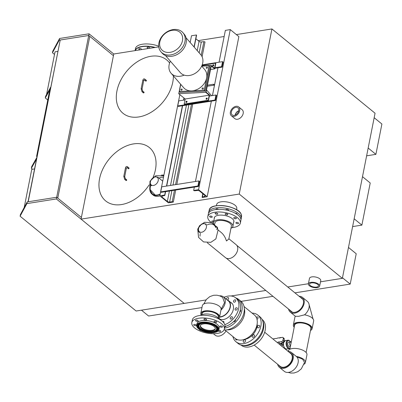 <?xml version="1.0" encoding="UTF-8"?>
<svg xmlns="http://www.w3.org/2000/svg" width="402" height="402" viewBox="0 0 402 402"><rect width="100%" height="100%" fill="white"/><g stroke="black" fill="none" stroke-linecap="round" stroke-linejoin="round"><path stroke-width="0.6" d="M235.381 115.002A3.829 2.643 129.3 0 1 238.677 110.967M207.437 85.189L213.16 84.279A1.915 1.322 129.3 0 1 214.04 84.48A1.915 1.322 129.3 0 1 214.382 85.721L212.432 95.565M214.397 85.144A1.915 1.322 -50.7 0 0 214.236 85.159L207.226 86.269M121.499 204.558A34.482 23.778 129.3 0 1 105.686 200.93A34.482 23.778 129.3 0 1 109.093 159.182A34.482 23.778 129.3 0 1 149.328 147.529A34.482 23.778 129.3 0 1 153.182 177.171A34.482 23.778 129.3 0 0 149.328 147.529L149.328 147.529A34.482 23.778 129.3 0 0 109.093 159.182A34.482 23.778 129.3 0 0 105.686 200.93A34.482 23.778 129.3 0 0 121.499 204.558A34.482 23.778 129.3 0 0 149.092 184.94A34.482 23.778 129.3 0 1 121.499 204.558M138.851 116.942A34.482 23.778 129.3 0 1 123.032 113.314A34.482 23.778 129.3 0 1 126.439 71.566A34.482 23.778 129.3 0 1 166.674 59.913A34.482 23.778 129.3 0 1 169.609 63.024A34.482 23.778 129.3 0 0 166.674 59.913L166.674 59.913A34.482 23.778 129.3 0 0 126.439 71.566A34.482 23.778 129.3 0 0 123.032 113.314A34.482 23.778 129.3 0 0 138.851 116.942A34.482 23.778 129.3 0 0 173.408 75.908A34.482 23.778 129.3 0 1 138.851 116.942M236.361 34.582L271.933 28.949L239.24 194.071L81.063 219.125L113.761 54.004L158.765 46.873M189.719 41.969L190.292 41.878M198.161 40.632L224.15 36.517M239.24 194.071L342.363 278.35L375.061 113.228L271.933 28.949M81.063 219.125L184.186 303.404L205.98 299.952M223.733 297.138L224.999 296.937M231.024 295.988L265.802 290.475M287.767 286.998L308.414 283.727M320.51 281.812L342.363 278.35M197.935 185.99L160.715 191.885L161.72 186.835L198.935 180.935L197.935 185.99L198.472 186.433L194.337 187.086L193.669 190.458L198.578 189.679L207.176 196.699L202.261 197.477A0.874 0.387 11.2 0 1 202.111 197.196A0.874 0.387 11.2 0 1 202.417 196.975L204.673 196.477A1.749 0.774 -168.8 0 0 205.291 196.035A1.749 0.774 -168.8 0 0 204.99 195.472L199.623 191.086A1.749 0.774 -168.8 0 0 197.352 190.493L194.804 190.754A0.874 0.387 11.2 0 1 193.669 190.458M194.337 187.086L161.252 192.327L160.715 191.885M198.472 186.433L199.472 181.377L198.935 180.935M186.99 102.002A0.844 0.583 -50.7 0 0 186.734 102.314M207.146 98.812A0.844 0.583 -50.7 0 0 206.894 99.118M209.362 96.048L215.949 95.008L216.487 95.445L215.487 100.5L214.949 100.063L177.734 105.957L178.734 100.902L185 99.907M215.487 100.5L178.267 106.394L177.734 105.957M215.949 95.008L214.949 100.063M213.784 65.425A0.844 0.583 -50.7 0 0 213.452 65.853M202.196 64.868L222.557 61.642L223.095 62.084L222.095 67.139L221.557 66.697L214.964 67.742M214.859 68.285L217.954 67.792L212.457 95.56M222.095 67.139L217.954 67.792M222.557 61.642L221.557 66.697M168.403 202.844L159.81 195.819L164.725 195.04A0.874 0.387 11.2 0 1 164.875 195.322A0.874 0.387 11.2 0 1 164.569 195.543L162.313 196.045A1.749 0.774 -168.8 0 0 161.694 196.483A1.749 0.774 -168.8 0 0 161.996 197.045L167.363 201.432A1.749 0.774 -168.8 0 0 169.634 202.025L172.182 201.769A0.874 0.387 11.2 0 1 173.317 202.065L168.403 202.844M194.045 46.954L196.417 34.974L191.508 35.753L190.171 42.491M179.845 94.636L159.81 195.819M182.407 105.741L166.498 186.076M183.94 97.982L183.513 100.143M165.393 191.669L164.725 195.04M196.417 34.974A0.874 0.387 11.2 0 1 196.568 35.255L194.216 47.145M195.874 38.763L199.055 41.366L197.226 50.607M202.095 56.732L205.01 41.994A0.874 0.387 11.2 0 0 203.879 41.697L201.327 41.959A1.749 0.774 11.2 0 1 199.055 41.366M192.714 104.108L176.81 184.443M175.699 190.035L173.317 202.065M211.351 101.153L195.442 181.488M207.176 196.699L238.868 36.632L230.276 29.607L225.361 30.386L219.065 62.199M230.276 29.607L198.578 189.679M203.352 88.46A0.719 0.558 139 0 1 202.166 88.968A0.719 0.558 139 0 1 203.251 88.023A0.719 0.558 139 0 1 203.352 88.46M182.166 89.566A0.719 0.558 139 0 1 180.985 90.073A0.719 0.558 139 0 1 182.066 89.128A0.719 0.558 139 0 1 182.166 89.566M207.472 67.636A0.719 0.558 139 0 1 206.291 68.139A0.719 0.558 139 0 1 207.372 67.199A0.719 0.558 139 0 1 207.472 67.636M201.729 66.149L209.02 65.772L206.603 77.988A13.889 10.814 -41 0 0 204.663 69.521L201.693 66.109M165.498 55.576L180.277 72.576A13.603 10.593 -41 0 0 184.176 75.119A13.889 10.814 139 0 1 171.076 73.229L183.694 87.747A13.889 10.814 -41 0 0 191.759 90.852A13.889 10.814 -41 0 0 206.603 77.988L204.186 90.204L179.337 91.5L180.749 84.36M209.02 65.772L209.809 66.677L204.975 91.108L180.126 92.405L179.337 91.5M204.186 90.204L204.975 91.108M171.076 73.229A13.889 10.814 139 0 1 170.378 61.189M160.941 51.793L162.122 53.154A14.557 11.336 -41 0 0 175.764 55.164A14.557 11.336 -41 0 0 186.136 42.924A14.557 11.336 -41 0 0 184.101 34.049L182.92 32.688A14.557 11.336 -41 0 0 164.493 33.683A14.557 11.336 -41 0 0 160.941 51.793A14.557 11.336 -41 0 0 174.584 53.808A14.557 11.336 -41 0 0 184.955 41.562A14.557 11.336 -41 0 0 182.92 32.688M182.453 40.743A12.643 9.844 -41 0 0 167.393 31.999A12.643 9.844 -41 0 0 163.579 51.26A12.643 9.844 -41 0 0 182.453 40.743M184.176 75.119A13.603 10.593 -41 0 0 202.708 63.013A13.603 10.593 -41 0 0 200.804 54.727L186.031 37.728M213.804 64.958A0.719 0.497 -50.7 0 0 212.954 66.003M213.829 65.28A0.719 0.497 129.3 0 1 212.789 65.928A0.719 0.497 129.3 0 1 213.698 64.812A0.719 0.497 129.3 0 1 213.829 65.28M207.211 98.254A0.719 0.497 -50.7 0 0 206.362 99.294M207.236 98.57A0.719 0.497 129.3 0 1 206.196 99.219A0.719 0.497 129.3 0 1 207.105 98.108A0.719 0.497 129.3 0 1 207.236 98.57M187.051 101.445A0.719 0.497 -50.7 0 0 186.201 102.49M185.91 101.952A0.719 0.497 129.3 0 1 186.945 101.304A0.719 0.497 129.3 0 1 186.041 102.415A0.719 0.497 129.3 0 1 185.91 101.952M184.181 104.053L185.181 98.998L209.216 95.189L208.216 100.244L184.181 104.053L184.448 104.274L208.487 100.465L209.568 94.988L206.065 92.123L211.236 66.008L214.743 68.873L210.537 69.536M202.03 65.32L215.557 63.174L214.557 68.229L211.045 65.365L201.809 65.848M215.557 63.174L215.824 63.395L214.743 68.873M208.216 100.244L208.487 100.465M185.181 98.998L178.734 93.731L180.624 84.209M209.216 95.189L205.708 92.319L211.045 65.365M178.734 93.731L205.708 92.319M126.253 180.548A0.477 0.332 129.3 0 1 126.082 179.92A0.477 0.332 129.3 0 1 126.675 180.207A0.477 0.332 129.3 0 1 126.253 180.548M127.027 167.609L128.369 168.704A0.477 0.332 -50.7 0 0 128.59 168.755A0.477 0.332 129.3 0 1 128.419 168.126A0.477 0.332 129.3 0 1 129.012 168.413A0.477 0.332 129.3 0 1 128.59 168.755A0.477 0.332 -50.7 0 0 128.977 167.961L127.635 166.865A0.477 0.332 129.3 0 1 127.027 167.609L126.394 168.136L124.726 176.558L123.786 176.372L124.69 179.403A0.477 0.332 -50.7 0 0 125.298 178.659L126.64 179.759A0.477 0.332 -50.7 0 1 126.037 180.498L124.69 179.403M236.547 209.723L236.783 208.527A10.256 4.543 -168.8 0 0 236.577 207.085A10.256 4.543 -168.8 0 0 226.05 201.824A10.256 4.543 -168.8 0 0 216.658 204.543L216.422 205.739M209.211 210.201C209.884 201.975 238.195 205.653 241.175 214.211L241.512 216.593A16.462 7.291 -168.8 0 0 241.542 216.407A16.462 7.291 -168.8 0 0 241.185 214.281A16.462 7.291 -168.8 0 0 224.497 205.864A16.462 7.291 -168.8 0 0 209.251 210.015L208.698 212.145A16.593 7.347 -168.8 0 0 208.603 213.181M240.939 219.587A16.593 7.347 -168.8 0 0 241.24 218.593A16.593 7.347 -168.8 0 0 240.878 216.447A16.593 7.347 -168.8 0 0 224.06 207.965A16.593 7.347 -168.8 0 0 208.698 212.145M216.13 209.492A1.357 0.603 11.2 0 1 216 209.151A1.357 0.603 11.2 0 1 216.562 208.794A1.357 0.603 11.2 0 1 218.522 209.326M225.959 209.99A1.357 0.603 11.2 0 1 225.874 209.703A1.357 0.603 11.2 0 1 227.437 209.402A1.357 0.603 11.2 0 1 228.537 210.231A1.357 0.603 11.2 0 1 228.246 210.512M235.105 213.155A1.357 0.603 11.2 0 1 236.843 213.613A1.357 0.603 11.2 0 1 237.079 214.055A1.357 0.603 11.2 0 1 236.934 214.261M135.157 50.612A16.462 7.291 11.2 0 1 142.037 46.446A16.462 7.291 11.2 0 1 155.227 47.436M140.66 49.742A1.357 0.603 11.2 0 1 138.796 48.833A1.357 0.603 11.2 0 1 139.007 48.587A1.357 0.603 11.2 0 1 140.564 48.587A1.357 0.603 11.2 0 1 141.459 49.361A1.357 0.603 11.2 0 1 141.253 49.607A1.357 0.603 11.2 0 1 141.092 49.672M148.976 48.426A1.357 0.603 11.2 0 1 148.73 48.421A1.357 0.603 11.2 0 1 147.117 47.516A1.357 0.603 11.2 0 1 148.162 47.14A1.357 0.603 11.2 0 1 149.78 48.044A1.357 0.603 11.2 0 1 149.408 48.356M135.137 50.617L135.389 48.798A16.593 7.347 11.2 0 1 142.393 44.225A16.593 7.347 11.2 0 1 158.689 46.19M319.655 286.113L320.741 280.636A5.749 2.543 -168.8 0 0 315.6 277.023A5.749 2.543 -168.8 0 0 309.465 278.405L308.384 283.882A5.749 2.543 11.2 0 1 314.515 282.5A5.749 2.543 11.2 0 1 319.655 286.113A5.749 2.543 11.2 0 1 310.952 286.686A5.749 2.543 11.2 0 1 308.384 283.882M311.59 286.335A4.548 2.015 -168.8 0 0 316.078 287.144A4.548 2.015 -168.8 0 0 318.495 285.797A4.548 2.015 -168.8 0 0 314.409 283.023A4.548 2.015 -168.8 0 0 309.58 284.028A4.548 2.015 -168.8 0 0 311.59 286.335M238.713 110.811A4.005 2.764 -50.7 0 0 235.235 115.067M231.401 115.806L234.894 118.66A5.749 3.965 -50.7 0 0 241.597 116.721A5.749 3.965 -50.7 0 0 242.165 109.761L238.672 106.907A5.749 3.965 129.3 0 1 238.105 113.866A5.749 3.965 129.3 0 1 231.401 115.806A5.749 3.965 129.3 0 1 230.281 112.997A5.749 3.965 129.3 0 1 233.472 107.424A5.749 3.965 129.3 0 1 238.672 106.907M231.271 112.655A4.548 3.136 -50.7 0 0 232.371 115.032A4.548 3.136 -50.7 0 0 237.466 113.344A4.548 3.136 -50.7 0 0 238.11 108.012A4.548 3.136 -50.7 0 0 233.944 108.138A4.548 3.136 -50.7 0 0 231.271 112.655M158.996 178.106A9.578 6.608 129.3 0 1 163.483 177.272A9.578 6.608 -50.7 0 0 158.996 178.106M160.066 194.538A11.492 7.924 129.3 0 1 152.026 194.181L153.102 195.06A11.492 7.924 -50.7 0 0 159.911 195.9M151.137 191.734A11.015 7.598 -50.7 0 0 152.604 194.025M160.152 194.101A11.015 7.598 129.3 0 1 157.383 194.97A11.015 7.598 129.3 0 1 152.328 193.814A11.015 7.598 129.3 0 1 150.81 185.116M162.704 175.493A11.015 7.598 129.3 0 1 163.81 175.619M161.302 175.171A11.492 7.924 129.3 0 1 163.9 175.177M152.026 194.181A11.492 7.924 129.3 0 1 149.795 189.302M143.604 92.932A0.477 0.332 129.3 0 1 143.429 92.304A0.477 0.332 129.3 0 1 144.027 92.591A0.477 0.332 129.3 0 1 143.604 92.932M144.373 79.993L145.72 81.088A0.477 0.332 -50.7 0 0 145.936 81.139A0.477 0.332 129.3 0 1 145.765 80.511A0.477 0.332 129.3 0 1 146.363 80.797A0.477 0.332 129.3 0 1 145.936 81.139A0.477 0.332 -50.7 0 0 146.323 80.345L144.981 79.249A0.477 0.332 129.3 0 1 144.373 79.993L143.74 80.521L142.072 88.942L141.132 88.757L142.042 91.787A0.477 0.332 -50.7 0 0 142.645 91.043L143.991 92.143A0.477 0.332 -50.7 0 1 143.383 92.882L142.042 91.787M184.186 303.404L136.117 311.017L20.1 216.206L26.894 203.603L56.355 198.935L184.186 303.404M20.1 216.206L20.432 214.522L27.225 201.915L56.692 197.246L81.395 217.442L113.424 55.687L89.792 36.376L57.762 198.126L56.692 197.246L56.355 198.935M27.225 201.915L26.894 203.603M54.511 54.441L52.461 52.768L59.255 40.165L88.716 35.497L113.424 55.687M52.461 52.768L52.798 51.084L59.586 38.476L89.053 33.808L113.761 54.004M89.053 33.808L56.692 197.246L28.195 201.764L60.225 40.009L28.029 201.789M59.586 38.476L59.255 40.165M47.758 99.977L45.27 97.942L49.722 90.053M45.27 97.942L45.607 96.259L50.054 88.365M50.436 87.696L50.722 87.184M104.54 100.55L104.208 102.234M32.507 169.242L31.346 168.292L36.461 159.212M31.346 168.292L31.678 166.604L36.793 157.529M90.616 170.895L90.279 172.579M60.225 40.009L88.716 35.497L89.792 36.376L57.762 198.126L81.395 217.442M46.567 94.555L55.024 51.838L57.808 51.396M24.195 207.538L31.758 169.363L34.542 168.92M50.627 87.661L50.18 87.736L36.587 156.393L37.034 156.323M36.929 156.86L36.587 156.393M374.172 117.706L381.9 124.022L375.895 154.353L366.624 155.82M348.484 247.446L356.212 253.762L350.207 284.088L294.927 292.847M272.963 296.324L241.054 301.379M201.955 307.575L148.609 316.022L141.449 310.173M362.493 176.679L370.222 182.995L361.88 225.12L352.614 226.587M361.88 225.12L354.152 218.804M375.895 154.353L368.167 148.036M350.207 284.088L342.479 277.777M214.638 224.411L214.964 222.748A8.382 3.713 11.2 0 1 223.909 220.738A8.382 3.713 11.2 0 1 231.406 226.004L228.838 238.984L226.467 240.994C225.366 237.376 223.633 234.557 221.271 232.542L217.919 229.803M207.311 242.783L225.527 257.667A8.382 5.779 -50.7 0 0 235.306 254.833A8.382 5.779 -50.7 0 0 236.135 244.687L228.884 238.763M214.241 218.703A10.03 4.442 11.2 0 1 214.241 217.919A10.03 4.442 11.2 0 1 223.457 215.266A10.03 4.442 11.2 0 1 233.733 220.432A10.03 4.442 11.2 0 1 233.919 221.814A10.03 4.442 11.2 0 1 233.622 222.537M235.919 222.713A1.357 0.603 11.2 0 1 237.411 222.452A1.357 0.603 11.2 0 1 238.567 223.296A1.357 0.603 11.2 0 1 238.552 223.346A1.357 0.603 11.2 0 1 237.059 223.607A1.357 0.603 11.2 0 1 235.904 222.768A1.357 0.603 11.2 0 1 235.919 222.713M232.929 226.04A1.357 0.603 11.2 0 1 233.034 226.351A1.357 0.603 11.2 0 1 232.788 226.612M213.532 222.261A1.357 0.603 11.2 0 1 212 221.788A1.357 0.603 11.2 0 1 211.764 221.351A1.357 0.603 11.2 0 1 213.748 221.18M212.241 217.02A1.357 0.603 11.2 0 1 210.748 217.281A1.357 0.603 11.2 0 1 209.593 216.442A1.357 0.603 11.2 0 1 209.608 216.387A1.357 0.603 11.2 0 1 211.1 216.125A1.357 0.603 11.2 0 1 212.256 216.969A1.357 0.603 11.2 0 1 212.241 217.02M217.221 214.271A1.357 0.603 11.2 0 1 215.789 214.07A1.357 0.603 11.2 0 1 215.125 213.382A1.357 0.603 11.2 0 1 215.693 213.025A1.357 0.603 11.2 0 1 217.13 213.226A1.357 0.603 11.2 0 1 217.789 213.909A1.357 0.603 11.2 0 1 217.221 214.271M226.22 214.799A1.357 0.603 11.2 0 1 225.125 213.97A1.357 0.603 11.2 0 1 226.693 213.673A1.357 0.603 11.2 0 1 227.788 214.497A1.357 0.603 11.2 0 1 226.22 214.799M233.964 218.296A1.357 0.603 11.2 0 1 233.733 217.859A1.357 0.603 11.2 0 1 234.718 217.477A1.357 0.603 11.2 0 1 236.16 217.944A1.357 0.603 11.2 0 1 236.396 218.386A1.357 0.603 11.2 0 1 235.406 218.763A1.357 0.603 11.2 0 1 233.964 218.296M207.804 216.643L208.326 213.99A16.593 7.347 11.2 0 1 223.572 209.603A16.593 7.347 11.2 0 1 240.572 218.15A16.593 7.347 11.2 0 1 240.883 220.437L240.356 223.09A16.593 7.347 -168.8 0 0 240.044 220.804A16.593 7.347 -168.8 0 0 223.045 212.256A16.593 7.347 -168.8 0 0 207.804 216.643A16.593 7.347 -168.8 0 0 208.115 218.929A16.593 7.347 -168.8 0 0 213.784 224.035M232.009 227.643A16.593 7.347 -168.8 0 0 240.356 223.09M230.959 228.281A9.879 4.377 -168.8 0 0 232.879 226.296A9.879 4.377 -168.8 0 0 232.693 224.934A9.879 4.377 -168.8 0 0 222.572 219.844A9.879 4.377 -168.8 0 0 213.492 222.457A9.879 4.377 -168.8 0 0 213.678 223.819A9.879 4.377 -168.8 0 0 214.517 225.025M294.194 327.288A9.563 4.236 11.2 0 1 293.365 324.977L294.892 317.238A9.563 4.236 11.2 0 1 295.38 316.279L298.591 316.329L304.505 314.836A9.563 4.236 11.2 0 1 313.655 320.957L312.123 328.69A9.563 4.236 11.2 0 1 310.475 330.514M293.365 324.977A9.563 4.236 11.2 0 1 297.379 322.454A9.563 4.236 11.2 0 1 307.475 323.861A9.563 4.236 11.2 0 1 312.123 328.69M288.566 309.078A9.563 6.593 -50.7 0 0 290.304 312.133L295.239 316.168A9.563 6.593 -50.7 0 0 295.38 316.279M304.505 314.836A9.563 6.593 -50.7 0 0 307.339 301.354L302.41 297.324A9.563 6.593 -50.7 0 0 299.068 296.229M294.395 326.293A8.653 3.834 11.2 0 1 294.254 325.143A8.653 3.834 11.2 0 1 297.892 322.866A8.653 3.834 11.2 0 1 307.012 324.138A8.653 3.834 11.2 0 1 311.238 328.504A8.653 3.834 11.2 0 1 310.671 329.519M290.304 312.133A9.563 6.593 -50.7 0 0 294.691 313.143A9.563 6.593 -50.7 0 0 303.143 306.289A9.563 6.593 -50.7 0 0 302.41 297.324M307.123 324.188A8.603 3.809 11.2 0 1 306.681 324.188M300.108 322.886A8.603 3.809 11.2 0 1 299.706 322.716M289.787 310.078A8.653 5.97 -50.7 0 0 290.907 311.455A8.653 5.97 -50.7 0 0 294.847 312.344A8.653 5.97 -50.7 0 0 302.485 306.163A8.653 5.97 -50.7 0 0 301.862 298.053A8.653 5.97 -50.7 0 0 300.289 297.229M305.811 323.69A7.588 3.362 11.2 0 1 305.113 323.64M301.771 322.977A7.588 3.362 11.2 0 1 301.103 322.756M303.987 364.252A9.563 4.236 -168.8 0 0 305.419 362.544A9.563 4.236 -168.8 0 0 296.279 356.428M288.128 372.423L290.772 373.051L294.088 372.986L297.877 371.664L301.309 368.855L304.55 362.463L302.621 359.202L296.671 356.765M305.419 362.544L306.952 354.81A9.563 4.236 -168.8 0 0 302.304 349.981A9.563 4.236 -168.8 0 0 292.209 348.569A9.563 4.236 -168.8 0 0 288.189 351.092L288.128 351.403M277.641 364.257A9.563 6.593 -50.7 0 0 279.38 367.317L284.309 371.347A9.563 6.593 -50.7 0 0 288.696 372.352A9.563 6.593 -50.7 0 0 297.148 365.498A9.563 6.593 -50.7 0 0 296.415 356.539L291.48 352.504A9.563 6.593 -50.7 0 0 288.139 351.413M279.38 367.317A9.563 6.593 -50.7 0 0 283.762 368.322A9.563 6.593 -50.7 0 0 292.219 361.468A9.563 6.593 -50.7 0 0 291.48 352.504M278.862 365.257A8.653 5.97 -50.7 0 0 279.983 366.639A8.653 5.97 -50.7 0 0 283.923 367.523A8.653 5.97 -50.7 0 0 291.561 361.343A8.653 5.97 -50.7 0 0 290.937 353.232A8.653 5.97 -50.7 0 0 289.365 352.413M292.44 355.78A8.603 5.935 -50.7 0 0 292.103 355.775M282.707 367.277A8.603 5.935 -50.7 0 0 282.777 367.604M283.727 367.554A7.588 5.231 129.3 0 1 283.636 367.252M292.269 356.69A7.588 5.231 129.3 0 1 292.576 356.725M201.141 315.078A9.563 4.236 11.2 0 1 200.794 313.439L202.327 305.701A9.563 4.236 11.2 0 1 206.347 303.173A9.563 4.236 11.2 0 1 216.437 304.585A9.563 4.236 11.2 0 1 221.09 309.414L219.557 317.153A9.563 4.236 11.2 0 1 218.613 318.535M221.105 309.324L224.522 302.711L222.628 297.379L220 295.967L216.974 295.194L213.658 295.259L209.869 296.581L206.442 299.389L203.759 303.997M200.794 313.439A9.563 4.236 11.2 0 1 204.814 310.912A9.563 4.236 11.2 0 1 214.909 312.324A9.563 4.236 11.2 0 1 219.557 317.153M219.623 295.822A9.563 6.593 129.3 0 1 223.437 296.897A9.563 6.593 129.3 0 1 220.959 310.073M201.814 314.731A8.653 3.834 11.2 0 1 201.688 313.6A8.653 3.834 11.2 0 1 205.321 311.329A8.653 3.834 11.2 0 1 214.447 312.6A8.653 3.834 11.2 0 1 218.668 316.962A8.653 3.834 11.2 0 1 218.12 317.957L218.316 316.907A8.296 3.673 -168.8 0 0 210.889 311.691A8.296 3.673 -168.8 0 0 202.04 313.686L201.834 314.721M223.437 296.897L228.371 300.927A9.563 6.593 129.3 0 1 229.11 309.892A9.563 6.593 129.3 0 1 220.653 316.746A9.563 6.593 129.3 0 1 219.623 316.836M214.557 312.645A8.603 3.809 11.2 0 1 214.115 312.65M207.543 311.349A8.603 3.809 11.2 0 1 207.136 311.178M213.246 312.148A7.588 3.362 11.2 0 1 212.547 312.098M209.206 311.434A7.588 3.362 11.2 0 1 208.537 311.218M195.729 320.238A1.357 0.603 11.2 0 1 197.287 320.238A1.357 0.603 11.2 0 1 198.186 321.012A1.357 0.603 11.2 0 1 197.975 321.253A1.357 0.603 11.2 0 1 196.417 321.258A1.357 0.603 11.2 0 1 195.523 320.484A1.357 0.603 11.2 0 1 195.729 320.238M193.719 324.977A1.357 0.603 11.2 0 1 193.694 324.791A1.357 0.603 11.2 0 1 194.94 324.434A1.357 0.603 11.2 0 1 196.332 325.133A1.357 0.603 11.2 0 1 196.357 325.318A1.357 0.603 11.2 0 1 195.111 325.68A1.357 0.603 11.2 0 1 193.719 324.977M201.141 330.459A1.357 0.603 11.2 0 1 200.126 330.218A1.357 0.603 11.2 0 1 199.518 329.555A1.357 0.603 11.2 0 1 199.523 329.534M211.939 332.796A1.357 0.603 11.2 0 1 211.201 332.886A1.357 0.603 11.2 0 1 210.613 332.791M218.633 330.278A1.357 0.603 11.2 0 1 220.035 330.504A1.357 0.603 11.2 0 1 220.663 331.173A1.357 0.603 11.2 0 1 220.452 331.419A1.357 0.603 11.2 0 1 219.221 331.504A1.357 0.603 11.2 0 1 218.105 330.962M222.462 326.68A1.357 0.603 11.2 0 1 222.487 326.866A1.357 0.603 11.2 0 1 221.241 327.223A1.357 0.603 11.2 0 1 219.849 326.524A1.357 0.603 11.2 0 1 219.824 326.339A1.357 0.603 11.2 0 1 221.075 325.977A1.357 0.603 11.2 0 1 222.462 326.68M216.055 321.439A1.357 0.603 11.2 0 1 216.663 322.102A1.357 0.603 11.2 0 1 214.608 322.238A1.357 0.603 11.2 0 1 214 321.575A1.357 0.603 11.2 0 1 216.055 321.439M204.98 318.776A1.357 0.603 11.2 0 1 206.593 319.68A1.357 0.603 11.2 0 1 205.548 320.057A1.357 0.603 11.2 0 1 203.93 319.153A1.357 0.603 11.2 0 1 204.98 318.776M198.789 318.223A16.593 7.347 -168.8 0 0 191.814 322.605A16.593 7.347 -168.8 0 0 199.884 330.987A16.593 7.347 -168.8 0 0 217.397 333.434A16.593 7.347 -168.8 0 0 224.366 329.052A16.593 7.347 -168.8 0 0 216.296 320.67A16.593 7.347 -168.8 0 0 198.789 318.223M191.814 322.605L192.337 319.952A16.593 7.347 11.2 0 1 199.312 315.57A16.593 7.347 11.2 0 1 216.824 318.017A16.593 7.347 11.2 0 1 224.894 326.399L224.366 329.052M212.894 331.605A9.125 4.04 11.2 0 1 203.261 330.258A9.125 4.04 11.2 0 1 198.824 325.65A9.125 4.04 11.2 0 1 202.658 323.238A9.125 4.04 11.2 0 1 212.291 324.585A9.125 4.04 11.2 0 1 216.728 329.193A9.125 4.04 11.2 0 1 212.894 331.605M213.231 331.881A9.728 4.306 -168.8 0 0 217.321 329.308A9.728 4.306 -168.8 0 0 212.588 324.399A9.728 4.306 -168.8 0 0 202.322 322.962A9.728 4.306 -168.8 0 0 198.231 325.53A9.728 4.306 -168.8 0 0 202.965 330.444A9.728 4.306 -168.8 0 0 213.231 331.881M202.744 323.308A8.975 3.975 -168.8 0 0 198.97 325.675A8.975 3.975 -168.8 0 0 203.337 330.208A8.975 3.975 -168.8 0 0 212.809 331.534A8.975 3.975 -168.8 0 0 216.583 329.163A8.975 3.975 -168.8 0 0 212.216 324.63A8.975 3.975 -168.8 0 0 202.744 323.308M202.236 322.891A9.879 4.377 11.2 0 1 212.663 324.349A9.879 4.377 11.2 0 1 217.467 329.338A9.879 4.377 11.2 0 1 213.316 331.946A9.879 4.377 11.2 0 1 202.889 330.489A9.879 4.377 11.2 0 1 198.085 325.499A9.879 4.377 11.2 0 1 202.236 322.891M203.482 323.911A7.653 3.392 11.2 0 1 211.563 325.042A7.653 3.392 11.2 0 1 215.286 328.906A7.653 3.392 11.2 0 1 212.07 330.931A7.653 3.392 11.2 0 1 203.99 329.801A7.653 3.392 11.2 0 1 200.266 325.932A7.653 3.392 11.2 0 1 203.482 323.911M213.653 332.223A10.482 4.643 -168.8 0 0 218.06 329.459A10.482 4.643 -168.8 0 0 212.959 324.163A10.482 4.643 -168.8 0 0 201.899 322.615A10.482 4.643 -168.8 0 0 197.493 325.384A10.482 4.643 -168.8 0 0 202.593 330.68A10.482 4.643 -168.8 0 0 213.653 332.223M215.311 328.57A7.653 3.392 11.2 0 1 212.201 330.268A7.653 3.392 11.2 0 1 204.452 329.273A7.653 3.392 11.2 0 1 200.367 325.61M201.814 322.55A10.633 4.708 11.2 0 1 213.035 324.118A10.633 4.708 11.2 0 1 218.206 329.484A10.633 4.708 11.2 0 1 213.738 332.293A10.633 4.708 11.2 0 1 202.518 330.725A10.633 4.708 11.2 0 1 197.342 325.354A10.633 4.708 11.2 0 1 201.814 322.55M201.432 322.238A11.311 5.01 11.2 0 1 213.372 323.906A11.311 5.01 11.2 0 1 218.874 329.62A11.311 5.01 11.2 0 1 214.12 332.605A11.311 5.01 11.2 0 1 202.181 330.936A11.311 5.01 11.2 0 1 196.678 325.223A11.311 5.01 11.2 0 1 201.432 322.238M196.678 325.223L196.995 323.63A11.311 5.01 11.2 0 1 201.749 320.645A11.311 5.01 11.2 0 1 213.688 322.314A11.311 5.01 11.2 0 1 219.19 328.027L218.874 329.62M200.688 315.399A9.879 4.377 11.2 0 1 203.97 314.138A9.879 4.377 11.2 0 1 218.914 319.007M230.522 302.279A10.03 6.919 129.3 0 1 231.542 302.917A10.03 6.919 129.3 0 1 226.693 318.344A10.03 6.919 129.3 0 1 218.849 318.449A10.03 6.919 129.3 0 1 218.783 318.399M222.658 321.575A1.357 0.935 129.3 0 1 223.07 321.429A1.357 0.935 129.3 0 1 223.693 321.575A1.357 0.935 129.3 0 1 223.808 322.826M226.447 299.359A1.357 0.935 129.3 0 1 227.793 297.55A1.357 0.935 129.3 0 1 228.416 297.696A1.357 0.935 129.3 0 1 228.517 298.967A1.357 0.935 129.3 0 1 227.321 299.937A1.357 0.935 129.3 0 1 227.306 299.942M233.693 301.977A1.357 0.935 129.3 0 1 233.964 300.349A1.357 0.935 129.3 0 1 235.497 299.957A1.357 0.935 129.3 0 1 235.577 300.038A1.357 0.935 129.3 0 1 235.306 301.666A1.357 0.935 129.3 0 1 233.778 302.058A1.357 0.935 129.3 0 1 233.693 301.977M235.085 309.113A1.357 0.935 129.3 0 1 235.914 307.942A1.357 0.935 129.3 0 1 237.044 307.887A1.357 0.935 129.3 0 1 237.286 308.766A1.357 0.935 129.3 0 1 236.456 309.932A1.357 0.935 129.3 0 1 235.326 309.992A1.357 0.935 129.3 0 1 235.085 309.113M230.688 317.173A1.357 0.935 129.3 0 1 232.155 316.841A1.357 0.935 129.3 0 1 231.909 318.615A1.357 0.935 129.3 0 1 230.436 318.942A1.357 0.935 129.3 0 1 230.688 317.173M224.783 324.65A16.593 11.442 -50.7 0 0 227.673 323.349A16.593 11.442 -50.7 0 0 235.698 297.837L237.386 299.219A16.593 11.442 129.3 0 1 229.361 324.731A16.593 11.442 129.3 0 1 224.874 326.494M235.698 297.837A16.593 11.442 -50.7 0 0 224.004 297.364M219.567 317.118A9.879 6.814 -50.7 0 0 223.793 315.877A9.879 6.814 -50.7 0 0 228.572 300.686A9.879 6.814 -50.7 0 0 227.045 299.847M232.914 336.564A17.241 11.889 -50.7 0 0 235.984 341.77A17.241 11.889 -50.7 0 0 256.099 335.941A17.241 11.889 -50.7 0 0 257.803 315.067A17.241 11.889 -50.7 0 0 252.089 313.098M256.994 319.334A1.437 0.99 -50.7 0 0 257.989 318.223A1.437 0.99 -50.7 0 0 257.798 317.067A1.437 0.99 -50.7 0 0 257.139 316.917A1.437 0.99 -50.7 0 0 256.28 317.374M258.772 325.313A1.437 0.99 -50.7 0 0 257.506 326.344A1.437 0.99 -50.7 0 0 257.617 327.69A1.437 0.99 -50.7 0 0 259.29 327.203A1.437 0.99 -50.7 0 0 259.436 325.464A1.437 0.99 -50.7 0 0 258.772 325.313M253.597 334.786A1.437 0.99 -50.7 0 0 252.33 335.816A1.437 0.99 -50.7 0 0 252.441 337.162A1.437 0.99 -50.7 0 0 254.114 336.68A1.437 0.99 -50.7 0 0 254.26 334.936A1.437 0.99 -50.7 0 0 253.597 334.786M244.642 339.791A1.437 0.99 -50.7 0 0 243.371 340.821A1.437 0.99 -50.7 0 0 243.481 342.167A1.437 0.99 -50.7 0 0 245.16 341.68A1.437 0.99 -50.7 0 0 245.3 339.941A1.437 0.99 -50.7 0 0 244.642 339.791M235.743 338.826A1.437 0.99 -50.7 0 0 235.989 339.77A1.437 0.99 -50.7 0 0 237.321 339.62M244.366 339.419A12.452 8.588 -50.7 0 0 257.174 323.746M235.984 341.77L238.13 343.524A17.241 11.889 -50.7 0 0 258.25 337.7A17.241 11.889 -50.7 0 0 259.953 316.821L257.803 315.067M224.06 329.931A17.241 11.889 -50.7 0 0 241.401 319.103A17.241 11.889 -50.7 0 0 240.959 301.304L238.813 299.545A17.241 11.889 129.3 0 1 240.049 315.892A17.241 11.889 129.3 0 1 224.552 328.112M235.899 298.003A17.241 11.889 129.3 0 1 238.813 299.545M239.733 312.158A1.437 0.99 -50.7 0 0 240.647 311.047A1.437 0.99 -50.7 0 0 240.441 309.942A1.437 0.99 -50.7 0 0 240.331 309.867M233.512 321.69A1.437 0.99 -50.7 0 0 235.019 321.278A1.437 0.99 -50.7 0 0 235.456 319.66M224.813 326.796A1.437 0.99 -50.7 0 0 226.19 326.128M244.305 308.56A15.155 10.452 129.3 0 1 240.29 323.022A15.155 10.452 129.3 0 1 226.919 329.836M224.854 329.977L235.155 338.394A15.155 10.452 -50.7 0 0 252.838 333.273A15.155 10.452 -50.7 0 0 254.335 314.927L244.029 306.51M223.276 334.112A7.854 5.417 -50.7 0 0 223.346 334.057A7.854 5.417 -50.7 0 0 226.045 330.952A8.427 5.814 129.3 0 1 223.205 334.168A8.427 5.814 129.3 0 1 215.211 335.198L213.407 333.725M242.587 345.403A16.593 11.442 -50.7 0 0 247.17 345.599A16.593 11.442 -50.7 0 0 260.667 335.806A16.593 11.442 -50.7 0 0 262.682 320.816M262.044 319.369L262.25 319.54A16.593 11.442 129.3 0 1 263.526 335.087A16.593 11.442 129.3 0 1 248.858 346.981A16.593 11.442 129.3 0 1 241.25 345.233L241.044 345.067M306.118 352.494L310.882 328.444A8.296 3.673 -168.8 0 0 303.455 323.228A8.296 3.673 -168.8 0 0 294.606 325.223L289.842 349.273M292.179 358.674A6.789 3.005 -168.8 0 0 292.435 358.82M254.175 345.082L280.179 366.338A8.296 5.723 -50.7 0 0 289.862 363.534A8.296 5.723 -50.7 0 0 290.681 353.489L264.672 332.233M216.442 229.351L217.618 228.698A11.015 7.598 -50.7 0 0 217.331 227.236L216.794 226.793A11.015 7.598 129.3 0 1 217.08 228.256L217.618 228.698M207.161 224.904A9.578 6.608 129.3 0 1 214.065 225.105A9.578 6.608 129.3 0 1 215.623 227.452L216.794 226.793M215.924 227.281A9.578 6.608 -50.7 0 0 214.598 225.542L214.065 225.105M200.095 236.13A9.578 6.608 129.3 0 1 200.372 233.21M290.5 345.946A2.241 1.286 -99 0 1 289.676 342.981A2.241 1.286 -99 0 1 290.581 341.79A2.241 1.286 -99 0 1 291.284 342.001L290.013 342.213M273.064 339.092A1.457 1.005 129.3 0 1 273.903 338.7L277.023 338.378A2.588 1.784 129.3 0 1 279.083 338.052L282.274 337.373A1.457 1.005 129.3 0 1 283.008 337.514A1.457 1.005 129.3 0 1 283.264 338.459L282.918 340.218A1.457 1.005 129.3 0 1 281.42 341.695L278.3 342.012A2.588 1.784 129.3 0 1 277.204 342.474M278.3 342.012L280.189 343.559L282.717 342.755L283.933 341.052L284.284 339.288L284.129 338.434L283.008 337.514M290.42 346.358L289.39 346.519A2.241 1.286 -99 0 1 288.093 345.544A2.241 1.286 -99 0 1 287.782 343.278A2.241 1.286 -99 0 1 288.691 342.092L290.581 341.79L288.882 340.208L285.294 340.534A4.311 2.467 81 0 0 283.551 342.816A4.311 2.467 81 0 0 284.154 347.172A4.311 2.467 81 0 0 286.641 349.052C284.269 348.584 283.204 346.529 283.455 342.876L285.294 340.534M280.189 343.559A2.588 1.784 129.3 0 1 279.094 344.017M283.521 342.027L282.958 344.851L281.928 344.006A4.749 3.276 129.3 0 1 280.541 345.202M281.928 344.006L282.134 342.971M279.018 338.022A4.749 3.276 129.3 0 1 281.41 337.559M281.636 343.383L281.45 343.233A0.497 0.342 129.3 0 1 281.45 343.233L281.576 343.323A0.538 0.372 129.3 0 1 280.842 344.077L280.767 343.931A0.497 0.342 129.3 0 1 280.842 343.454M285.596 348.876L285.526 349.243L285.239 348.66M286.309 349.067L287.475 348.916M282.958 344.851A4.749 3.276 129.3 0 1 281.571 346.047M283.37 344.67L281.752 346.192M213.16 84.279L214.236 85.159M162.187 196.075L161.996 197.045M186.438 105.103L170.528 185.438M169.423 191.03L167.363 201.432M201.327 41.959L199.171 52.848M188.9 104.711L172.996 185.046M171.885 190.643L169.634 202.025M203.879 41.697L201.201 55.22M191.483 104.304L175.573 184.639M174.468 190.231L172.182 201.769M203.035 193.875L202.417 196.975M204.889 195.392L204.673 196.477M123.786 176.372L125.454 167.951L126.394 168.136M240.049 212.583A16.311 7.226 -168.8 0 0 226.788 206.176A16.311 7.226 -168.8 0 0 212.09 207.045M135.338 50.587A16.311 7.226 11.2 0 1 142.097 46.647A16.311 7.226 11.2 0 1 154.735 47.511M153.463 185.458A4.839 3.337 -50.7 0 0 158.227 180.578A4.839 3.337 -50.7 0 0 155.152 176.945A4.839 3.337 -50.7 0 0 150.388 181.825A4.839 3.337 -50.7 0 0 153.463 185.458M141.132 88.757L142.8 80.335L143.74 80.521M203.191 231.698A4.839 3.337 -50.7 0 0 206.412 225.798A4.839 3.337 -50.7 0 0 201.749 224.306A4.839 3.337 -50.7 0 0 198.528 230.205A4.839 3.337 -50.7 0 0 203.191 231.698M283.933 341.052L282.918 340.218M282.717 342.755L281.42 341.695M284.284 339.288L283.264 338.459M290.118 347.891A3.814 2.186 -99 0 1 287.621 346.76A3.814 2.186 -99 0 1 286.902 342.559A3.814 2.186 -99 0 1 290.435 341.816M290.028 348.348L289.309 348.629A4.311 2.467 -99 0 1 286.817 346.75A4.311 2.467 -99 0 1 286.219 342.393A4.311 2.467 -99 0 1 287.963 340.112M281.124 344.223L280.767 343.931M283.747 342.107A4.08 2.337 81 0 0 283.521 342.826M283.495 342.951A4.08 2.337 81 0 0 284.686 348.031M184.121 98.128L183.729 100.108M182.619 105.706L166.714 186.041M165.604 191.638L164.875 195.322M202.804 193.689L202.111 197.196M211.552 95.701L206.507 89.897M125.298 178.659L124.726 176.558M125.454 167.951C125.926 166.468 126.655 166.106 127.635 166.865M241.542 216.407L241.24 218.593M162.715 181.146L158.177 177.438C155.71 176.408 153.946 176.558 152.886 177.9L150.785 180.478C149.805 183.131 150.011 184.89 151.388 185.744M160.016 195.985L159.599 195.995M155.142 195.005L149.735 189.151L150.001 181.186L155.79 175.709L163.76 175.89M142.645 91.043L142.072 88.942M142.8 80.335C143.273 78.852 144.001 78.49 144.981 79.249M233.919 221.035L232.879 226.296M214.537 217.196L213.492 222.457M309.128 304.686L312.997 318.856M292.279 356.83L292.586 356.845M219.869 319.093L218.894 318.299M232.371 303.791L228.572 300.686M302.922 299.384L236.713 245.275M292.425 312.228L226.215 258.119M206.342 224.241C203.874 223.205 202.111 223.361 201.05 224.703L198.95 227.276C197.97 229.929 198.171 231.688 199.553 232.547M217.588 228.713L218.03 230.306L215.869 238.939L210.834 242.331L203.583 241.929L198.563 237.391L197.719 229.15L199.638 225.612L204.538 222.306L211.804 222.638L216.693 226.854M289.309 348.629L286.641 349.052M284.887 348.358L284.48 348.423"/></g></svg>
